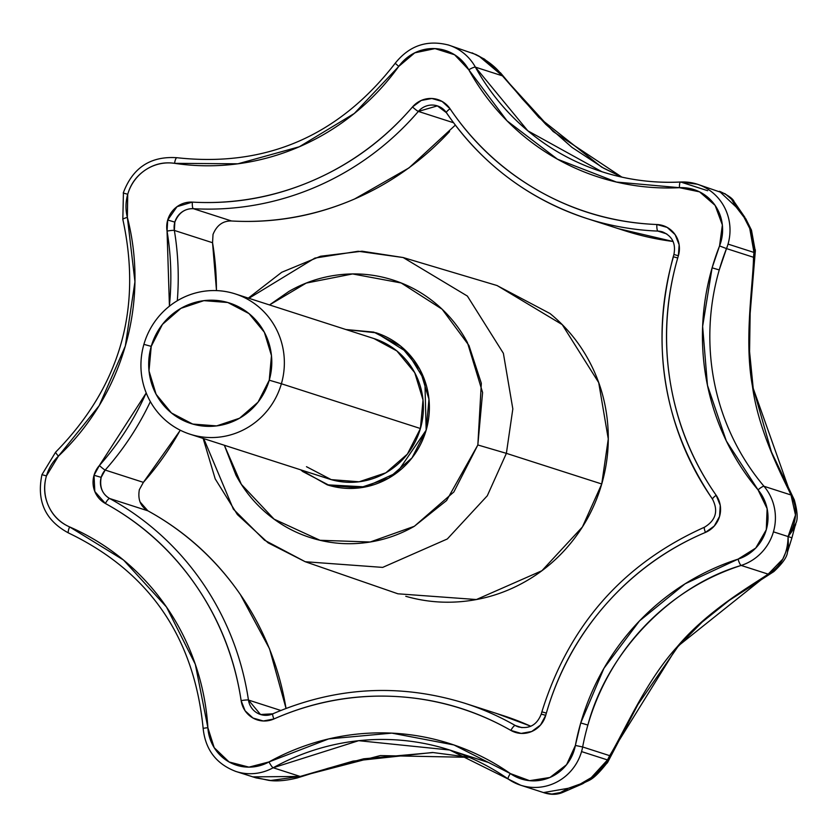 <?xml version="1.0" encoding="UTF-8"?>
<svg xmlns="http://www.w3.org/2000/svg" width="839" height="839" viewBox="0 0 839 839"><rect width="100%" height="100%" fill="white"/><g stroke="black" fill="none" stroke-linecap="round" stroke-linejoin="round"><path stroke-width="1.26" d="M375.652 332.653A79.841 77.471 107.8 0 1 426.16 430.166L397.183 472.525L365.489 486.914L327.21 484.827L300.729 469.84L302.722 471.528L329.538 485.529L359.721 487.858L388.688 478.157L412.012 457.895L426.16 430.166L428.96 399.186L420.003 369.663L400.633 346.119L373.816 332.108L345.899 329.528L376.145 332.81L407.471 352.401L424.88 380.801L426.16 430.166A79.841 77.471 107.8 0 1 327.703 484.984M269.529 304.935L306.235 283.079L352.6 273.944L401.189 282.974L442.122 309.213L468.949 345.479L481.334 383.297L477.842 444.974L506.378 453.354L512.828 408.918L503.379 353.303L467.375 296.062L403.171 257.542L467.375 296.062L503.379 353.303L512.828 408.918L506.378 453.354L601.741 483.988L608.275 438.954L598.7 382.605L562.214 324.609L497.16 285.564L403.171 257.542L362.008 251.207L320.54 256.252L281.726 272.276L248.323 298.118M248.921 298.306L314.887 258.087L358.19 251.26L403.171 257.542M541.407 714.178L545.738 715.31A276.388 268.176 107.8 0 1 546.367 713.098C558.134 672.301 577.987 636.046 605.905 604.342C633.823 572.628 667.005 548.654 705.442 532.419L714.283 526.022L719.579 516.352L720.25 505.361L716.16 495.262A6.146 1.196 145 0 0 712.542 499.236A6.146 1.196 -35 0 1 716.16 495.262A276.388 268.176 107.8 0 1 677.723 257.982L673.245 256.734L677.723 257.982L678.373 255.769L679.139 244.778L675.133 234.647L667.173 227.4L656.864 224.516C615.207 222.87 576.225 211.879 539.886 191.544C503.547 171.208 473.595 143.616 450.04 108.766L442.132 101.467L431.854 98.488L421.251 100.46L412.484 106.962C384.682 139.326 351.447 163.867 312.779 180.584C274.101 197.301 233.966 204.485 192.362 202.115L177.029 206.677L167.706 220.017A24.572 23.838 -72.2 0 0 167.055 231.113A6.146 0.692 -9.4 0 1 174.355 230.431A18.427 17.881 107.8 0 1 174.848 222.115L167.706 220.017L167.055 231.113L169.436 306.172M146.217 392.977L99.39 465.519L94.031 475.262L94.817 491.507L105.378 503.484A6.146 1.458 -61.3 0 1 109.689 498.523A18.427 17.881 107.8 0 1 101.173 477.36L94.031 475.262A24.572 23.838 -72.2 0 0 105.378 503.484C141.885 523.505 172.068 550.824 195.917 585.465C219.766 620.105 234.836 658.489 241.129 700.628L245.093 710.78L253.021 718.058L263.32 720.984L273.913 718.971C312.454 701.928 352.537 694.409 394.162 696.412C435.787 698.426 474.685 709.752 510.846 730.402L521.113 733.412L531.727 731.493L540.515 725.022L545.738 715.31L546.367 713.098L541.879 711.85L546.367 713.098A276.388 268.176 107.8 0 1 705.442 532.419A6.146 1.143 -112.9 0 1 704.445 527.217A6.146 1.143 67.1 0 0 705.442 532.419A24.572 23.838 -72.2 0 0 716.16 495.262C692.259 461.167 676.926 423.286 670.183 381.64C663.439 339.994 665.956 298.768 677.723 257.982A276.388 268.176 107.8 0 1 678.373 255.769A24.572 23.838 -72.2 0 0 656.864 224.516A276.388 268.176 107.8 0 1 450.04 108.766A24.572 23.838 -72.2 0 0 412.484 106.962A276.388 268.176 107.8 0 1 192.362 202.115A24.572 23.838 -72.2 0 0 167.706 220.017L174.848 222.115C178.602 212.938 184.769 208.46 193.337 208.691L231.533 220.982C274.059 223.405 315.086 216.063 354.614 198.979L409.013 167.884L455.315 125.137M42.118 474.727L41.95 474.664C36.444 501.093 45.316 520.537 68.567 532.996A6.146 1.479 -66.5 0 1 69.606 526.913A6.146 1.479 113.5 0 0 68.567 532.996C149.29 571.852 194.155 637.042 203.164 728.556A6.146 0.556 -3.5 0 1 207.883 727.728A6.146 0.556 176.5 0 0 203.164 728.556C205.429 749.772 216.368 764.088 235.99 771.492L256.042 777.889L270.693 780.48L300.184 776.453L273.168 767.758L358.662 740.69L449.746 750.024L508.235 779.053A6.146 1.426 -55.1 0 1 510.343 773.568A6.146 1.426 124.9 0 0 508.224 779.053L520.662 785.22L544.343 792.845L551.884 794.04L560.379 792.561L568.318 788.272L580.41 783.951L591.233 777.648L607.488 759.935L609.67 755.666L582.654 746.972A233.399 226.467 107.8 0 1 587.877 725.043L580.735 722.945A239.535 232.424 -72.2 0 0 575.376 745.452L582.654 746.972A49.134 47.676 107.8 0 1 581.553 751.587A49.134 47.676 107.8 0 1 521.889 785.598A49.134 47.676 107.8 0 1 508.329 779.095A49.134 47.676 -72.2 0 0 522.194 785.682A49.134 47.676 -72.2 0 0 581.553 751.587L607.488 759.935L581.553 751.587A49.134 47.676 -72.2 0 0 582.654 746.972L575.376 745.452L566.587 764.686L549.985 777.459L529.598 780.679L510.343 773.568L453.941 744.959L391.844 733.129L328.636 738.918L268.994 761.927L248.952 767.14L229.089 761.98L214.197 747.685L207.883 727.728L195.319 664.31L166.489 607.006L123.532 560.043L69.606 526.913A42.999 41.719 107.8 0 1 46.439 475.912L41.95 474.664L46.439 475.912L58.436 456.143L99.17 405.667L125.315 346.046L134.953 281.694L127.36 217.374A42.999 41.719 107.8 0 1 127.727 194.27L123.239 193.022L127.727 194.27C130.727 183.888 136.684 175.75 145.598 169.856C154.512 163.962 164.161 161.791 174.543 163.332L237.898 163.804L299.334 146.762L354.31 113.475L398.766 66.396L414.76 52.836L434.99 48.61L454.581 54.755L468.77 69.773L507.039 120.837L557.495 159.211L616.413 182.053L679.443 187.684L699.548 191.848L715.111 205.377L722.369 224.988L719.547 245.932L712.101 267.83A239.535 232.424 -72.2 0 0 758.047 489.882A6.146 1.269 -40.1 0 1 764.004 486.284A233.399 226.467 107.8 0 1 719.243 269.927L712.101 267.83L702.631 326.413L707.466 385.332L726.322 440.957L758.047 489.882L767.119 508.654L766.29 529.745L755.75 548.045L738.047 559.141L685.096 583.808L639.454 620.954L603.944 668.305L580.735 722.945L575.376 745.452A42.999 41.719 107.8 0 1 510.343 773.568A239.535 232.424 -72.2 0 0 268.994 761.927A42.999 41.719 107.8 0 1 207.883 727.728A239.535 232.424 -72.2 0 0 69.606 526.913C59.978 522.718 52.962 515.765 48.557 506.053C44.142 496.352 43.439 486.295 46.439 475.912A42.999 41.719 107.8 0 1 58.436 456.143A239.535 232.424 -72.2 0 0 127.36 217.374L127.727 194.27A42.999 41.719 107.8 0 1 174.543 163.332A6.146 1.468 -81.5 0 1 176.861 157.711A6.146 1.468 98.5 0 0 174.543 163.332A239.535 232.424 -72.2 0 0 398.766 66.396L395.19 63.271L398.766 66.396A42.999 41.719 107.8 0 1 468.77 69.773A6.146 1.101 -29 0 1 475.388 67.141L502.404 75.835C496.982 67.938 488.13 60.828 475.87 54.504L448.771 45.117C427.208 39.506 409.359 45.558 395.19 63.271L395.389 63.282M123.417 193.085L122.83 219.357A6.146 0.808 -14.4 0 1 122.819 219.346A6.146 0.808 -14.4 0 1 127.36 217.374A6.146 0.808 165.6 0 0 122.819 219.346C142.41 308.983 120.008 386.58 55.636 452.148A6.146 0.734 46.6 0 0 58.436 456.143A6.146 0.734 -133.4 0 1 55.626 452.148A6.146 0.734 -133.4 0 1 55.835 452.137A6.146 0.734 46.6 0 0 55.626 452.148L41.95 474.664M286.026 708.378L269.539 648.799L240.415 594.631C216.043 559.225 185.188 531.286 147.874 510.815L109.689 498.523C102.295 494.181 99.463 487.123 101.173 477.36L105.19 470.05A282.533 274.143 -72.2 0 0 150.359 401.619A282.533 274.143 107.8 0 1 105.19 470.05L143.385 482.352A282.533 274.143 -72.2 0 0 180.217 430.197M666.774 233.945L657.933 231.092L662.988 232.057A18.427 17.881 107.8 0 0 657.933 231.092A282.533 274.143 107.8 0 1 586.073 218.255A282.533 274.143 -72.2 0 0 657.933 231.092A6.146 1.437 -87.7 0 1 656.864 224.516A6.146 1.437 92.3 0 0 657.933 231.092L666.774 233.945M447.848 44.834A49.134 47.676 107.8 0 1 475.388 67.141A6.146 1.101 151 0 0 468.77 69.773A239.535 232.424 -72.2 0 0 679.443 187.684A42.999 41.719 107.8 0 1 719.547 245.932A239.535 232.424 -72.2 0 0 712.101 267.83L719.243 269.927L726.501 248.585L753.516 257.279L753.978 252.445L728.032 244.097A49.134 47.676 107.8 0 1 726.501 248.585L753.516 257.279L755.278 250.976L751.482 230.18L745.693 218.601M795.76 523.463C795.991 525.308 793.442 529.671 788.104 536.561L773.432 531.842A49.134 47.676 107.8 0 1 741.162 565.444L768.178 574.138L782.766 559.099L785.252 553.415M733.936 201.444L736.097 206.96L744.99 217.49L736.097 206.96L731.608 199.325L725.137 193.788L697.261 184.192L680.544 182A6.146 1.395 87.1 0 0 679.443 187.684A6.146 1.395 -92.9 0 1 680.534 182C653.644 183.332 627.415 179.903 601.857 171.712L527.815 130.8L475.388 67.141L502.404 75.835L538.869 117.481L601.563 167.066L621.909 177.134M795.875 523.022L791.89 537.914A135.121 1.028 -163.9 0 0 788.104 536.561A135.121 1.028 16.1 0 1 791.88 537.925M530.856 726.238L496.122 713.339M146.185 392.883A276.388 268.176 107.8 0 1 99.39 465.519A6.146 0.619 41.6 0 0 105.19 470.05L143.385 482.352L139.358 489.661C137.648 499.415 140.48 506.473 147.874 510.815L139.945 501.816M143.385 482.352L180.301 430.239M216.504 290.598L212.54 242.691M213.022 234.448L212.55 242.723L174.355 230.431L174.848 222.115A18.427 17.881 107.8 0 1 193.337 208.691L231.533 220.982A282.533 274.143 -72.2 0 0 449.568 131.534M618.595 228.722L673.13 241.517M405.772 596.288C425.803 602.024 446.212 603.598 466.998 601.007C487.784 598.417 507.364 591.852 525.738 581.322C544.123 570.793 559.886 557.096 573.058 540.232C586.22 523.368 595.784 504.617 601.741 483.988C607.698 463.359 609.596 442.405 607.426 421.147C605.265 399.888 599.203 379.941 589.251 361.294C579.298 342.637 566.21 326.717 549.985 313.513L496.908 285.491M583.462 783.385L568.318 788.272L563.074 792.257M752.447 386.171L791.02 494.989L764.004 486.284A6.146 1.269 139.9 0 0 758.047 489.882A42.999 41.719 107.8 0 1 738.047 559.141A239.535 232.424 -72.2 0 0 580.735 722.945L587.877 725.043C607.195 651.672 671.819 585.716 741.162 565.444L768.178 574.138L773.925 571.516C782.567 563.378 787.066 556.991 787.433 552.345L788.104 536.561L795.477 515.062L791.02 494.989L764.004 486.284A49.134 47.676 107.8 0 1 773.432 531.842L788.104 536.561L788.45 547.71M432.599 752.489L353.093 761.099L300.184 776.453L273.168 767.758A49.134 47.676 107.8 0 1 235.287 771.261M788.104 536.561L795.812 523.337C798.004 519.351 797.511 511.549 794.323 499.918L791.02 494.989C797.952 508.098 796.987 521.952 788.104 536.561C787.758 553.918 781.119 566.44 768.178 574.138L677.251 646.722L609.67 755.666L582.654 746.972A233.399 226.467 -72.2 0 1 587.877 725.043A233.399 226.467 107.8 0 1 741.162 565.444A6.146 1.217 -107.8 0 1 738.047 559.141A6.146 1.217 72.2 0 0 741.162 565.444A49.134 47.676 -72.2 0 0 773.432 531.842A49.134 47.676 -72.2 0 0 764.004 486.284A233.399 226.467 -72.2 0 1 719.243 269.927A233.399 226.467 107.8 0 1 726.501 248.585L719.547 245.932L726.501 248.585A49.134 47.676 -72.2 0 0 728.032 244.097A49.134 47.676 -72.2 0 0 698.835 184.727A49.134 47.676 -72.2 0 0 680.67 182.021L707.676 190.715L680.67 182.021A49.134 47.676 107.8 0 1 698.53 184.622A49.134 47.676 107.8 0 1 728.032 244.097L753.978 252.445L749.751 228.47L743.983 217.207L736.097 206.96C748.273 220.279 754.23 235.444 753.978 252.445L753.516 257.279C753.233 283.823 743.857 339.753 752.447 386.171C758.676 433.081 784.077 479.887 791.02 494.989A18.427 17.074 -23.5 0 1 794.281 499.834M469.221 757.334L380.298 755.582L300.184 776.453L252.717 776.872L268.784 780.375C268.553 780.144 278.233 782.745 297.279 777.91L300.184 776.453A18.427 13.309 73.4 0 1 297.09 777.994A18.427 13.309 73.4 0 1 296.387 778.173M544.259 792.834C551.192 795.005 557.578 794.774 563.399 792.131L568.318 788.272L543.494 792.572M773.852 571.569A18.427 16.99 -125.6 0 1 768.178 574.138C754.062 583.902 707.497 610.331 677.251 646.722C645.39 681.478 623.398 733.506 609.67 755.666A18.427 15.312 31.9 0 1 607.698 762.231A18.427 15.312 31.9 0 1 606.996 763.238M574.799 786.751L582.339 783.92C589.272 779.242 591.474 782.745 607.719 762.095L609.67 755.666L607.499 759.935C598.71 774.229 585.653 783.678 568.318 788.272M755.278 249.665A18.427 15.154 -179.4 0 1 755.331 250.851A18.427 15.154 -179.4 0 1 753.516 257.279M478.786 55.951L502.404 75.835L500.862 73.287L484.439 59.108L472.084 52.847M500.317 72.647A18.427 13.204 139.5 0 1 500.757 73.119A18.427 13.204 139.5 0 1 502.404 75.835L553.153 131.503L621.668 176.998M719.411 191.323L736.097 206.96L734.156 201.748L744.99 217.49M518.869 727.046L515.24 725.494L522.005 727.665L515.24 725.494A282.533 274.143 -72.2 0 0 463.998 702.998A282.533 274.143 107.8 0 1 515.24 725.494A6.146 1.458 119.7 0 0 510.846 730.402A6.146 1.458 -60.3 0 1 515.24 725.494A18.427 17.881 107.8 0 0 518.869 727.046M712.542 499.236A6.146 1.196 145 0 0 712.699 499.352A282.533 274.143 107.8 0 1 673.413 256.797L673.245 256.734C649.963 344.357 663.062 425.195 712.552 499.247C718.509 511.035 715.814 520.358 704.466 527.217A6.146 1.143 67.1 0 1 704.655 527.217M624.268 230.547A282.533 274.143 -72.2 0 0 673.109 241.475M446.317 112.489A18.427 17.881 107.8 0 0 437.109 105.798A18.427 17.881 107.8 0 0 418.357 111.419A6.146 0.587 -139.3 0 1 412.484 106.962A6.146 0.587 40.7 0 0 418.357 111.419A282.533 274.143 107.8 0 1 193.337 208.691A282.533 274.143 -72.2 0 0 418.357 111.419L453.5 122.735L418.357 111.419L437.371 105.882L446.358 112.667C481.617 163.846 528.423 199.126 586.807 218.486L624.992 230.788M231.533 220.982C222.954 220.762 216.787 225.23 213.033 234.406M216.42 290.598A282.533 274.143 -72.2 0 0 212.55 242.723L174.355 230.431A282.533 274.143 107.8 0 1 177.302 300.75A282.533 274.143 -72.2 0 0 174.355 230.431A6.146 0.692 170.6 0 0 167.055 231.113A276.388 268.176 107.8 0 1 169.342 306.245M286.015 708.378A282.533 274.143 -72.2 0 0 147.874 510.815L109.689 498.523A282.533 274.143 107.8 0 1 248.449 700.051L280.761 710.455L248.449 700.051A282.533 274.143 -72.2 0 0 109.689 498.523A6.146 1.458 118.7 0 0 105.378 503.484A276.388 268.176 107.8 0 1 241.129 700.628A6.146 0.671 -8.5 0 1 248.449 700.051A6.146 0.671 171.5 0 0 241.129 700.628A24.572 23.838 -72.2 0 0 273.913 718.971A6.146 1.122 -113.9 0 1 272.822 713.821A6.146 1.122 66.1 0 0 273.913 718.971A276.388 268.176 107.8 0 1 510.846 730.402A24.572 23.838 -72.2 0 0 545.738 715.31L541.228 714.115L541.879 711.85C568.873 625.286 623.073 563.745 704.466 527.217M273.042 713.811A6.146 1.122 66.1 0 0 272.822 713.811L260.53 714.503L248.449 700.051A18.427 17.881 107.8 0 0 260.289 714.419A18.427 17.881 107.8 0 0 272.706 713.947M530.814 726.259A282.533 274.143 -72.2 0 0 502.183 715.289M680.534 182A6.146 1.395 87.1 0 1 680.67 182.021A233.399 226.467 107.8 0 1 600.955 171.418A233.399 226.467 107.8 0 1 475.388 67.141A49.134 47.676 -72.2 0 0 447.785 44.813M235.36 771.282A49.134 47.676 -72.2 0 0 273.168 767.758A6.146 1.038 -118.9 0 1 268.994 761.927A6.146 1.038 61.1 0 0 273.168 767.758A233.399 226.467 107.8 0 1 448.666 749.688A233.399 226.467 107.8 0 1 508.329 779.095A6.146 1.426 124.9 0 1 508.224 779.053M105.19 470.05A6.146 0.619 -138.4 0 1 99.39 465.519A24.572 23.838 -72.2 0 0 94.031 475.262L101.173 477.36A18.427 17.881 107.8 0 1 105.19 470.05M193.337 208.691A6.146 1.437 -86.7 0 1 192.362 202.115A6.146 1.437 93.3 0 0 193.337 208.691M446.358 112.657A6.146 1.185 -34.1 0 1 450.04 108.766A6.146 1.185 145.9 0 0 446.358 112.657A6.146 1.185 145.9 0 0 446.516 112.772A282.533 274.143 -72.2 0 0 586.073 218.255M673.245 256.734L673.906 254.469L678.373 255.769L673.906 254.469C676.045 243.604 672.27 236.095 662.579 231.921M203.153 438.43L215.203 478.891L237.374 514.559L268.113 542.843L305.239 561.731L397.927 593.802L476.384 599.539L541.9 570.73L582.402 526.976L601.741 483.988L506.378 453.354L487.291 495.776L447.323 538.963L382.668 567.395L305.239 561.731L264.537 540.201L233.368 509.137L203.741 438.619M305.239 561.731L382.668 567.395L447.323 538.963L487.291 495.776L506.378 453.354L477.842 444.974L446.579 500.547L414.277 526.315L370.177 542.004L320.005 540.285L274.091 519.152L241.359 484.365L224.349 445.257L235.948 475.136C244.264 490.71 255.192 504.008 268.742 515.041C282.303 526.063 297.446 533.971 314.174 538.764C330.902 543.557 347.944 544.878 365.311 542.707C382.668 540.547 399.018 535.062 414.361 526.273L453.878 491.948L477.842 444.974L482.593 392.495L467.407 342.501C459.09 326.927 448.162 313.629 434.612 302.606C421.052 291.584 405.919 283.666 389.181 278.873C372.453 274.08 355.411 272.769 338.054 274.93C320.687 277.09 304.337 282.575 288.994 291.374L269.497 304.935M306.487 466.704L331.237 479.635L359.102 481.785L385.835 472.818L407.376 454.119L420.423 428.519L281.39 383.759A73.706 71.514 107.8 0 1 190.516 434.361A73.706 71.514 107.8 0 1 143.899 344.357A73.706 71.514 -72.2 0 0 192.204 434.864A73.706 71.514 -72.2 0 0 281.39 383.759L269.246 380.193A63.261 61.383 107.8 0 1 192.697 424.062A63.261 61.383 107.8 0 1 151.23 346.371L149.006 370.922L156.106 394.299L171.45 412.966L192.697 424.062L216.609 425.908L239.566 418.221L258.045 402.164L269.246 380.193L271.469 355.642L264.369 332.265L249.026 313.597L227.778 302.501L203.867 300.656L180.92 308.343L162.43 324.399L151.23 346.371L143.899 344.357L151.23 346.371A63.261 61.383 107.8 0 1 227.778 302.501A63.261 61.383 107.8 0 1 269.246 380.193L281.39 383.759A73.706 71.514 -72.2 0 0 233.085 293.241A73.706 71.514 -72.2 0 0 143.899 344.357A73.706 71.514 107.8 0 1 234.773 293.755A73.706 71.514 107.8 0 1 281.39 383.759L420.423 428.519A73.706 71.514 -72.2 0 0 373.806 338.516M345.899 329.528L373.816 332.108L400.633 346.119L420.003 369.663L428.96 399.186L426.16 430.166L412.012 457.895L388.688 478.157L359.721 487.858L329.538 485.529L302.722 471.528L300.719 469.84M329.549 479.121A73.706 71.514 -72.2 0 0 420.423 428.519L423.013 399.92L414.739 372.684L396.868 350.943L373.932 338.557M582.35 783.92L563.42 792.131M791.89 537.914L787.307 552.681M449.746 750.024L487.858 762.294M469.022 757.25L433.113 752.552L363.707 758.802L328.018 768.304L297.142 777.973M773.81 571.6L729.248 600.388L702.285 621.951L677.818 646.775L637.913 704.55L607.709 762.221M755.331 250.871L750.15 313.45L749.563 351.593L753.181 388.048L771.377 451.802L794.26 499.782M500.789 73.161L522.33 98.908L545.874 124.424L571.999 147.402L603.723 168.24L622.098 177.176M720.019 191.502C728.304 195.33 733.024 198.749 734.156 201.748M272.843 713.811C335.978 686.721 399.962 683.208 464.806 703.26L502.991 715.552M395.19 63.271C338.757 136.044 265.984 167.527 176.861 157.711C150.538 155.96 132.656 167.727 123.239 193.022M541.228 714.115C536.939 724.938 529.378 729.206 518.523 726.941M374.267 338.662L235.235 293.902M329.087 478.975L190.054 434.214"/></g></svg>
